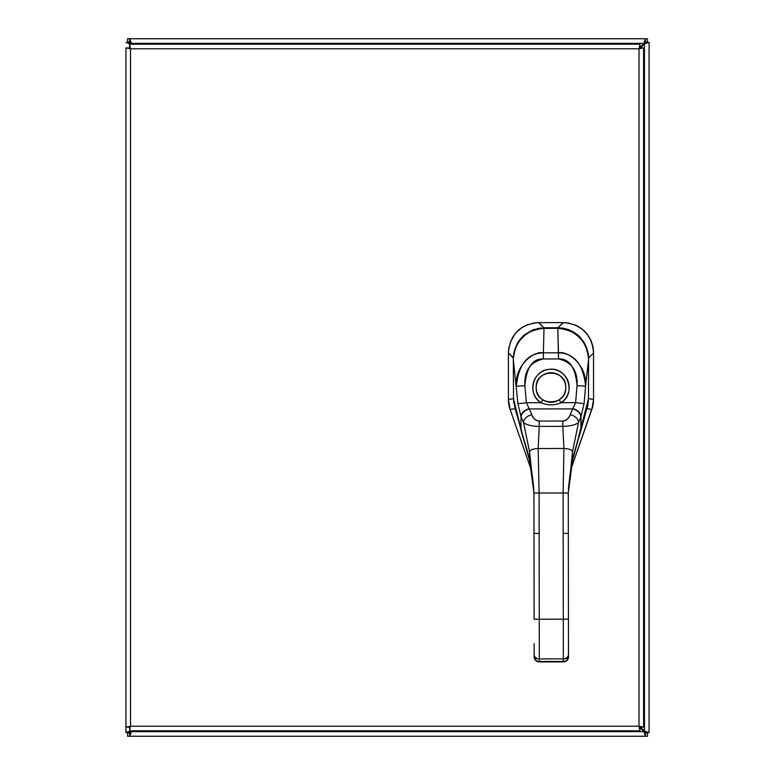 <?xml version="1.0" encoding="UTF-8"?>
<svg xmlns="http://www.w3.org/2000/svg" width="775" height="775" viewBox="0 0 775 775"><rect width="100%" height="100%" fill="white"/><g stroke="black" fill="none" stroke-linecap="round" stroke-linejoin="round"><path stroke-width="1.16" d="M639.414 727.086L643.996 731.658L645.352 736.25L129.648 736.25L131.866 730.796M639.898 48.399L644.471 43.817L649.062 42.46L649.062 732.54L644.471 731.183L639.898 726.601M131.866 44.194L129.648 38.75L645.352 38.75L643.996 43.342L639.414 47.914M130.907 730.796L125.938 732.54L125.938 47.905L130.529 48.786L129.163 47.905L125.938 47.905M645.352 733.024L647.454 733.024L647.454 736.25L645.352 736.25L645.352 733.024L644.064 731.658A2.964 2.964 0 0 1 644.471 731.251L645.837 732.54L649.062 732.54L645.837 732.54M645.837 42.46L649.062 42.46L645.837 42.46L644.471 43.749A2.964 2.964 0 0 1 644.064 43.342L645.352 41.976L645.352 38.75L647.454 38.75L647.454 41.976L645.352 41.976M129.648 41.976L127.555 41.976L127.555 38.75L129.648 38.75L129.648 41.976L130.936 43.342A2.964 2.964 0 0 1 130.529 43.749L130.907 44.194M130.529 43.817L129.163 42.46L125.938 42.46L130.529 44.194M129.163 732.54L125.938 732.54L129.163 732.54L130.529 731.251A2.964 2.964 0 0 1 130.936 731.658L129.648 733.024L129.648 736.25L127.555 736.25L127.555 733.024L129.648 733.024M125.938 42.46L129.163 42.46M130.936 736.25L644.064 736.25M129.163 727.095L125.938 727.095L130.529 726.214L129.163 727.095M129.648 44.194L129.648 47.42L130.529 48.786L130.529 726.214L639.026 726.214L639.026 48.786L130.529 48.786L129.648 44.194L639.908 44.194L639.026 48.786L643.608 47.905L643.608 727.095L639.026 726.214L639.908 730.796L129.648 730.796L130.529 726.214L129.648 727.57L129.648 730.796M643.608 727.095L640.382 727.095L639.026 726.214L639.908 727.57L639.908 730.796M639.908 44.194L639.908 47.42L639.026 48.786L640.382 47.905L643.608 47.905M508.613 402.932L508.41 399.493A30.012 29.954 -99.6 0 0 510.105 409.433L531.485 470.532L510.105 409.433L515.036 408.648L510.124 409.481L508.41 399.493L513.515 398.563L508.41 399.493L508.41 352.702C510.115 334.345 520.141 324.318 538.489 322.623L543.963 327.757L562.398 328.077L568.521 329.608L574.13 332.33L579.545 336.621L583.914 342.153L586.607 347.781L588.138 354.107L586.559 347.655L584.331 342.87L577.607 334.848L568.501 329.598L563.357 328.222L557.99 327.757L557.99 328.338M592.798 406.119L570.894 469.321L591.829 409.481L586.937 408.657L591.848 409.433A30.012 29.954 99.6 0 0 593.543 399.493L593.34 402.932M508.41 352.702C510.134 334.374 520.161 324.347 538.489 322.623L538.489 322.623C520.132 324.318 510.105 334.345 508.41 352.702L513.331 357.972L508.41 353.051L508.41 399.493A30.07 30.07 0 0 0 510.105 409.433L509.156 406.119M508.429 351.753L508.894 347.278M510.173 342.463L515.414 333.298L521.207 327.999M522.059 327.428L528.25 324.386M533.064 323.107L537.404 322.642M538.489 322.623L563.464 322.623L568.327 323.01L576.484 325.529L583.459 330.131L586.433 333.163L590.918 340.302L592.836 346.144M564.345 322.632L568.86 323.097M573.8 324.425L578.867 326.798M581.947 328.881L587.411 334.393M589.31 337.202L591.761 342.405M593.069 347.336L593.524 351.647M593.543 352.577L593.543 352.702C591.848 334.345 581.822 324.318 563.464 322.623C581.822 324.318 591.848 334.354 593.543 352.702L593.543 399.493L591.848 409.433A30.07 30.07 0 0 0 593.543 399.493L588.467 398.573L593.543 399.435L593.543 353.051L588.554 358.04L593.543 353.051L592.991 346.9M557.99 328.6L557.99 327.757L563.464 322.623M514.116 352.276L517.332 343.383L519.889 339.479L524.171 334.994L533.578 329.559L543.963 327.757L533.452 329.598L524.346 334.848L517.623 342.87L514.116 352.267M538.838 322.623L563.115 322.623L557.99 327.757L543.963 327.757L538.838 322.623M568.278 492.987L572.512 452.009L568.278 492.987L572.522 460.515L568.278 492.987L563.125 492.997L568.278 492.987L568.327 533.365L563.173 533.365L563.125 492.997L539.1 493.026L539.148 533.403L534.004 533.403L533.946 493.036L539.1 493.026L539.255 619.215L534.111 619.225L534.004 533.403L539.148 533.403L539.255 619.215L563.289 619.186L563.125 492.997L539.1 493.026L538.179 448.512L563.929 448.483C569.431 448.764 572.289 449.936 572.512 452.009L572.522 460.515L588.458 398.728L586.549 409.839L587.712 405.674L588.458 398.728L580.688 431.442L581.047 416.466L584.059 403.649L585.58 386.173C587.353 365.325 567.91 350.542 558.475 352.819L557.797 328.358L558.484 358.941A9587.525 9587.525 0 0 0 543.391 358.961C532.638 358.457 526.467 367.389 524.888 385.737L526.39 402.729L529.131 408.687A12.022 3.381 -119.9 0 0 529.364 408.948L531.853 414.79A8.583 6.016 159.1 0 0 523.561 422.637L529.606 452.067C529.819 449.994 532.677 448.812 538.179 448.512L539.1 493.026L533.946 493.036L529.606 452.067L533.946 493.036L529.616 460.573L533.946 493.036M534.004 533.403L534.111 619.225L563.289 619.186L563.173 533.365L568.327 533.365L568.433 619.177L563.289 619.186L563.338 658.866L539.313 658.905A5.144 4.456 179.9 0 1 534.149 654.449L534.159 657.026A3.429 1.715 179.9 0 0 537.588 658.731M565.053 658.702A3.429 1.715 179.9 0 0 568.482 656.977A5.144 4.456 179.9 0 1 563.338 661.443L563.338 658.866A5.144 4.456 -0.1 0 0 568.482 654.4L568.433 619.177L568.482 654.4A5.144 4.456 179.9 0 1 563.338 658.866L563.289 619.186L568.433 619.177L568.327 533.365L568.462 643.618M538.877 661.462A5.154 4.456 -0.1 0 0 539.313 661.472L539.313 658.905L539.313 661.937L563.338 661.443L563.338 658.866L539.313 658.905L539.255 619.215L539.313 658.905A5.144 4.456 -0.1 0 1 534.149 654.449L534.14 643.647M562.427 619.186L561.623 619.186M529.674 460.892L529.606 452.067L529.616 460.573L520.994 428.972L520.974 416.533A18.687 2.964 -106.2 0 0 521.207 417.028L523.561 422.637L521.207 417.028A8.583 5.929 -25 0 1 529.364 408.948A8.583 5.929 155 0 0 521.207 417.028A18.687 2.964 73.8 0 1 520.974 416.533A8.583 5.677 -24.3 0 1 529.131 408.687A8.583 5.677 155.7 0 0 520.974 416.533L517.933 403.736L526.39 402.729L529.131 408.687A12.022 3.371 -120 0 0 529.364 408.948L531.853 414.79C533.064 418.374 535.515 420.467 539.197 421.077L562.844 421.038C566.525 420.428 568.966 418.335 570.167 414.741L572.638 408.89A8.583 5.929 24.9 0 1 580.824 416.95A18.687 2.964 106 0 0 581.047 416.466L581.066 428.895L572.522 460.515L572.512 452.009L578.479 422.569L580.824 416.95L578.479 422.569A8.583 6.016 -159.3 0 0 570.167 414.741A8.583 6.016 20.7 0 1 578.479 422.569C575.486 424.903 570.274 426.173 562.824 426.376L562.844 421.038L562.824 426.376C570.255 426.173 575.467 424.903 578.479 422.569L572.512 452.009C572.289 449.936 569.431 448.764 563.929 448.483L563.125 492.997L563.929 448.483L562.824 426.376L563.929 448.483L538.179 448.512L539.226 426.405L562.824 426.376L539.226 426.405L539.197 421.077L539.226 426.405C531.776 426.221 526.554 424.962 523.561 422.637A8.583 6.016 -20.9 0 1 531.853 414.79C533.626 418.878 536.077 420.97 539.197 421.077L562.844 421.038C565.963 420.932 568.404 418.829 570.167 414.741L572.638 408.89L529.364 408.948L572.638 408.89A12.022 3.371 119.8 0 0 572.87 408.638L575.602 402.661L561.042 402.68C554.377 405.538 547.673 405.548 540.95 402.709L526.39 402.729L540.95 402.709L542.839 399.842C548.274 403.116 553.718 403.116 559.153 399.823L561.042 402.68C554.367 405.538 547.663 405.548 540.95 402.709A18.222 18.222 0 0 1 537.249 375.526A18.222 18.222 0 0 1 564.675 375.488A18.222 18.222 0 0 1 561.042 402.68L559.153 399.823A14.783 14.783 0 0 0 562.098 377.754A14.783 14.783 0 0 0 539.836 377.783A14.783 14.783 0 0 0 542.839 399.842L540.95 402.709C526.816 394.543 532.502 370.314 548.933 369.394C567.174 366.246 576.968 393.458 561.042 402.68L575.602 402.661L577.055 385.669C575.428 367.321 569.238 358.408 558.484 358.941L543.391 358.961C530.245 361.935 524.074 370.867 524.888 385.737L526.39 402.729L517.933 403.736L520.974 416.533L520.994 428.972L513.525 398.825L513.66 401.634L515.462 409.936L513.525 398.825L513.302 359.426L517.933 403.736L513.302 359.426L513.525 398.825L521.236 430.997L529.616 460.573L532.115 474.038L533.859 489.257M529.635 460.738C526.971 448.415 526.031 446.933 524.53 441.653L515.482 409.994M572.463 460.844L572.512 460.679C573.238 456.088 575.97 446.342 580.688 431.442L586.51 409.946C587.498 407.815 588.148 404.075 588.458 398.728L588.583 359.329C586.685 340.419 576.416 330.102 557.797 328.358L553.447 328.358M568.433 619.177L568.327 533.365M548.342 328.368L544.011 328.377C525.392 330.16 515.152 340.516 513.302 359.426L513.302 359.426C513.069 336.912 537.269 325.965 544.011 328.377L543.382 352.838C534.169 350.503 514.532 365.325 516.363 386.26L524.888 385.737L516.363 386.26C518.533 364.473 527.533 353.332 543.382 352.838L544.011 328.377L557.797 328.348C564.529 325.926 588.748 336.815 588.583 359.329L585.58 386.173L588.583 359.329L588.458 398.728L588.583 359.329C589.184 344.439 576.658 328.765 557.797 328.338M556.004 352.828L545.862 352.838M529.606 452.067L523.561 422.637C526.574 424.971 531.795 426.221 539.226 426.405L538.179 448.512C532.677 448.812 529.819 449.994 529.606 452.067M565.76 387.481A14.783 14.783 -4 0 0 550.957 372.717A14.783 14.783 -4 0 0 536.193 387.519A14.783 14.783 176 0 1 550.957 372.717A14.783 14.783 176 0 1 565.76 387.481C566.738 406.546 535.254 406.565 536.193 387.519C535.215 368.454 566.699 368.435 565.76 387.481M545.668 401.305L550.996 402.293L556.305 401.295M556.247 401.324A14.793 14.793 176 0 1 545.726 401.334M543.382 352.838L543.391 358.961L543.382 352.838L558.475 352.819C574.333 353.274 583.362 364.386 585.58 386.173L577.055 385.669C577.83 370.799 571.65 361.886 558.484 358.941L558.475 352.819M577.055 385.669L585.58 386.173L584.059 403.649L575.602 402.661L577.055 385.669M575.602 402.661L584.059 403.649L581.047 416.466A8.583 5.677 -155.8 0 0 572.87 408.638L575.602 402.661M581.047 416.466A18.687 2.964 -74 0 1 580.824 416.95A8.583 5.929 -155.1 0 0 572.638 408.89A12.022 3.381 119.8 0 0 572.87 408.638A8.583 5.677 24.2 0 1 581.047 416.466M561.081 376.418L561.517 377.163L561.081 376.418M540.408 377.183L540.843 376.437L540.408 377.183A0.862 0.862 0 0 1 540.408 377.154A0.862 0.862 -59.8 0 0 540.408 377.163L540.805 376.466M568.482 654.4L568.482 656.977A3.429 1.715 -0.1 0 1 568.482 656.997M534.159 657.035L534.159 657.026A5.144 4.456 179.9 0 0 539.313 661.472L563.338 661.443A5.154 4.456 -0.1 0 0 563.754 661.433M568.443 657.539A5.154 4.456 -0.1 0 0 568.482 656.977C568.143 660.009 566.428 661.647 563.338 661.908L539.313 661.937L539.313 660.222M539.313 661.937C536.222 661.685 534.508 660.048 534.159 657.026L534.159 657.026A5.154 4.456 -0.1 0 0 534.198 657.558M644.471 731.183L644.471 43.817M643.996 43.342L131.004 43.342M131.004 731.658L643.996 731.658M515.501 410.043L513.525 398.825L513.302 359.426C513.35 352.218 515.569 345.766 519.967 340.06C522.35 336.282 532.251 328.077 544.011 328.348L557.797 328.329M572.512 460.679L570.061 473.99L568.356 489.209M561.517 377.163L561.119 376.437"/></g></svg>

